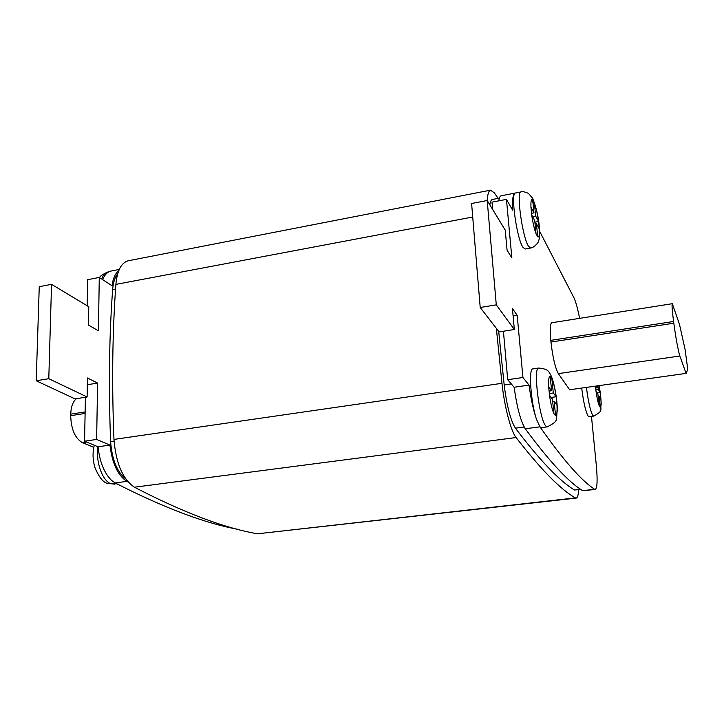 <?xml version="1.0" encoding="UTF-8"?>
<svg xmlns="http://www.w3.org/2000/svg" width="724" height="724" viewBox="0 0 724 724"><rect width="100%" height="100%" fill="white"/><g stroke="black" fill="none" stroke-linecap="round" stroke-linejoin="round"><path stroke-width="1.09" d="M237.843 529.307C204.729 523.226 163.823 507.768 115.134 482.935L111.424 480.265C104.165 472.989 99.704 461.831 98.03 446.789L84.563 441.188L85.432 397.241M581.707 388.055C583.454 402.055 585.58 411.395 588.087 416.092L589.037 416.762L593.653 416.146M515.515 192.973L515.198 193.073C510.547 193.86 516.764 238.169 522.8 247.119L525.054 249.02L530.466 248.051M532.891 368.905L532.755 368.923C528.393 368.534 530.846 402.743 536.493 419.332L539.95 426.825L541.443 427.622L547.208 426.861M534.719 220.521L536.022 233.698L537.742 236.802L536.43 223.689L539.326 229.028L538.566 221.481L535.679 216.078L534.384 203.118L532.665 199.842L533.959 212.865L530.964 207.281L531.724 215.01L534.719 220.521M595.436 386.127L596.015 391.349L597.924 394.372L599.173 405.684L600.277 407.386L599.019 396.118L600.875 399.069L600.151 392.562L598.296 389.566L597.87 385.783M596.983 385.91L597.191 387.793L596.096 386.037M552.448 399.132L553.887 413.594L555.57 415.703L554.141 401.322L556.973 405.015L556.15 396.743L553.308 392.969L551.887 378.752L550.195 376.435L551.616 390.734L548.674 386.824L549.516 395.313L552.448 399.132M102.663 279.645C104.663 274.785 107.378 271.934 110.817 271.084L111.424 270.966M87.179 305.772L87.695 279.672L99.288 277.446L112.003 285.727C113.071 278.333 115.351 273.247 118.836 270.477M128.22 482.094L126.881 481.379C117.849 475.496 112.202 463.396 109.93 445.079L96.636 439.441L97.586 383.077L87.468 377.982L87.106 396.978L75.006 398.888L36.2 380.77L39.259 286.704L51.549 284.333L88.781 306.732L88.428 325.04L98.392 330.787L99.288 277.446M515.198 193.073L514.954 193.118C512.972 194.014 512.194 199.688 512.619 210.141L506.456 199.372L511.85 257.825L507.081 250.26L505.252 230.16L487.207 200.521L496.284 304.849L514.339 329.501L512.429 308.551L517.189 315.329L522.927 377.503L529.036 385.105C530.909 398.897 533.398 410.309 536.493 419.332M503.424 331.23L507.705 379.711L514.112 387.24C517.017 407.63 520.737 421.468 525.271 428.762L539.95 426.825C562.865 459.568 581.073 480.392 594.603 489.288L595.255 489.487C597.237 488.202 597.626 480.483 596.413 466.337L591.463 416.436M579.598 318.352C577.761 308.913 575.897 302.089 574.005 297.881L539.597 231.228M551.851 322.741L551.751 322.759C550.131 323.737 549.806 329.601 550.783 340.361L550.946 342.045C552.765 357.394 555.227 367.919 558.331 373.62L569.634 389.756L686.081 373.394L687.755 369.312L685.067 349.393L679.519 324.479L672.315 303.691C671.727 304.533 672.153 310.46 673.573 321.483L673.8 323.212C676.008 338.995 678.026 349.927 679.863 356.009L686.081 373.394M128.763 260.667L128.039 260.812C121.234 262.848 117.179 270.713 115.885 284.396C112.392 332.443 111.749 384.109 113.967 439.414C115.949 463.378 122.763 479.315 134.429 487.207C183.606 512.664 224.648 528.194 257.545 533.787L576.123 498.112M496.356 328.388L501.967 383.313C504.42 406.607 510.873 431.079 516.085 437.54C540.846 469.469 560.611 489.587 575.39 497.904L576.214 498.103C577.526 497.786 578.358 495.008 578.711 489.768M498.112 198.367L494.266 192.756L490.483 190.168C488.727 190.765 487.623 194.213 487.18 200.521M498.7 331.411L504.185 384.96C506.818 405.956 510.556 420.363 515.407 428.183C540.032 460.582 559.724 481.189 574.485 489.994L580.947 489.514M492.483 199.453L492.229 199.498C491.134 199.851 490.347 201.643 489.867 204.892M125.741 478.926C117.026 471.93 111.985 459.505 110.618 441.658C108.5 387.467 109.17 336.778 112.636 289.582C113.206 282.55 114.881 277.301 117.677 273.835M525.271 428.762C549.235 461.242 568.349 481.876 582.621 490.664L595.255 489.487M487.207 200.521L471.596 203.516L480.211 307.501L499.089 331.909L514.339 329.501M506.456 199.372L491.994 202.15L492.637 209.444M501.307 195.752L501.062 195.797C500.022 196.132 499.261 197.815 498.791 200.847M496.284 304.849L480.211 307.501M517.189 315.329L513.108 315.99M522.927 377.503L507.705 379.711M529.036 385.105L514.112 387.24M87.106 396.978L48.789 378.697L51.549 284.333M98.03 446.789L109.93 445.079M114.926 482.827L111.424 480.265M84.563 441.188L96.636 439.441M87.342 384.725L97.586 383.077M36.2 380.77L48.789 378.697M93.776 447.332L82.346 442.626C75.043 438.282 71.16 429.287 70.69 415.657L70.726 414.146C71.043 406.598 72.961 401.431 76.482 398.653M549.1 391.087L551.616 390.734M550.448 378.96L551.887 378.752L550.195 376.435C548.864 376.335 548.358 379.801 548.674 386.824L549.516 395.313C550.692 403.521 552.15 409.612 553.887 413.594L555.57 415.703C556.865 415.522 557.326 411.956 556.973 405.015L556.15 396.743C555.009 388.824 553.589 382.824 551.887 378.752M549.335 393.53L553.308 392.969M551.145 397.44L556.15 396.743M552.684 401.521L554.141 401.322M595.644 388.01L597.191 387.793M595.852 389.91L598.296 389.566M597.056 392.996L600.151 392.562L598.965 385.63M598.133 396.245L599.019 396.118M531.561 213.318L533.959 212.865M533.018 203.372L534.384 203.118L532.665 199.842C531.28 198.702 530.719 201.182 530.964 207.281L531.724 215.01C532.846 222.766 534.285 229.001 536.022 233.698L537.742 236.802C539.081 237.68 539.606 235.092 539.326 229.028L538.566 221.481C537.489 213.978 536.095 207.86 534.384 203.118M532.62 216.648L535.679 216.078M534.882 222.168L538.566 221.481M535.054 223.942L536.43 223.689M108.256 271.934L107.822 272.025C105.143 272.695 103.089 275.02 101.668 278.993M97.903 446.735C95.496 461.496 102.5 481.152 110.926 483.723L116.845 483.822M599.038 385.621C600.187 390.96 600.911 397.123 601.21 404.101C599.725 410.589 604.097 410.327 593.707 416.137L592.775 415.467C590.304 410.761 588.196 401.404 586.44 387.394M595.399 386.136L596.015 391.349C596.947 397.757 598.006 402.535 599.173 405.684L600.277 407.386C601.065 407.277 601.273 404.508 600.875 399.069L600.151 392.562M532.755 368.923L538.602 368.063C544.81 368.516 548.403 370.109 549.371 372.824C553.245 377.095 557.29 397.639 557.326 410.246C555.552 420.418 559.552 420.526 547.317 426.843L545.86 426.047C539.434 419.974 532.909 367.448 538.602 368.063L538.737 368.045M515.343 193.009L520.927 191.932C522.049 191.236 524.547 191.715 528.402 193.362L532.665 198.295C536.991 209.544 539.317 220.73 539.624 231.87C539.733 236.983 539.118 240.639 537.769 242.857C535.217 245.997 532.837 247.717 530.611 248.033L528.411 246.115C522.375 236.956 516.149 191.706 520.927 191.932L521.09 191.896M257.545 533.787L575.39 497.904M134.429 487.207L516.085 437.54M113.967 439.414L501.967 383.313M115.885 284.396L472.718 217.019M524.185 427.015L515.407 428.183M580.63 489.288L574.485 489.994M511.298 383.928L504.185 384.96M110.618 441.658L114.057 441.16M112.636 289.582L115.569 289.03M594.603 489.288L582.621 490.664M115.134 482.935L126.881 481.379M673.573 321.483L550.783 340.361M673.8 323.212L550.946 342.045M679.863 356.009L558.331 373.62M70.69 415.657L85.115 413.44M82.346 442.626L86.554 442.02M70.726 414.146L85.142 411.929M108.844 271.826L107.822 272.025C102.564 274.342 99.831 276.224 99.622 277.663M114.528 484.13L107.749 483.388C103.532 482.808 99.333 477.731 95.152 468.138C92.69 460.455 92.41 452.817 94.292 445.233M128.039 260.812L490.483 190.168M499.397 198.114L492.229 199.498M514.954 193.118L501.062 195.797M110.817 271.084L119.27 269.455M672.315 303.691L551.751 322.759"/></g></svg>
